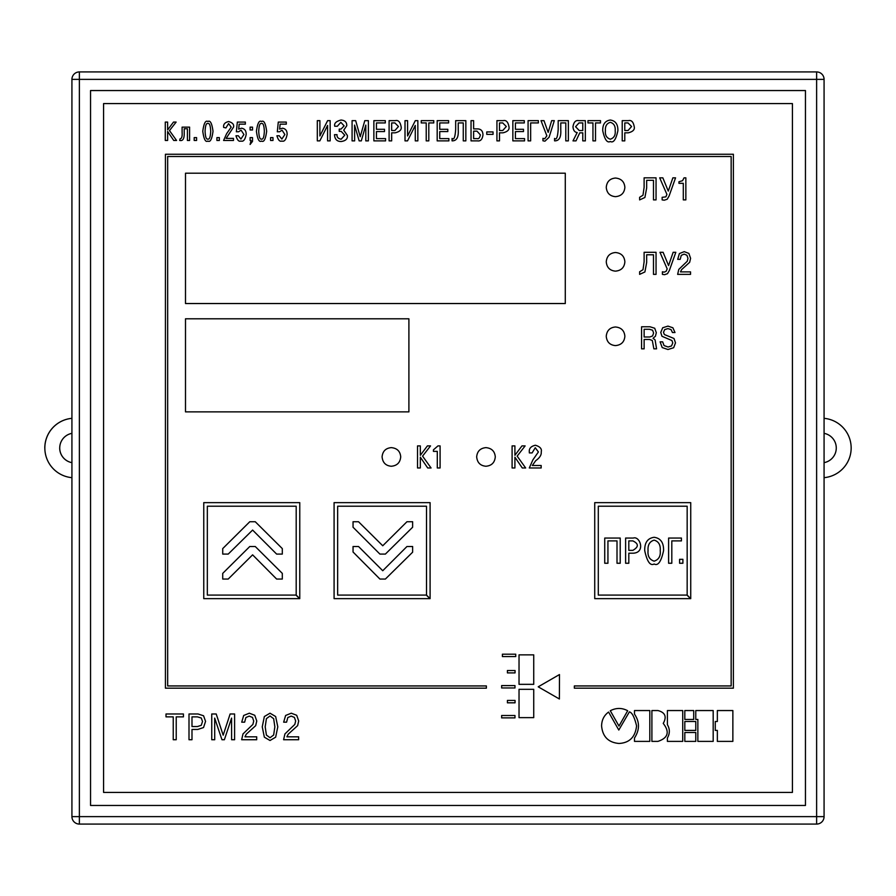 <?xml version="1.0" encoding="UTF-8"?>
<svg xmlns="http://www.w3.org/2000/svg" width="896" height="896" viewBox="0 0 896 896"><rect width="100%" height="100%" fill="white"/><g stroke="black" fill="none" stroke-linecap="round" stroke-linejoin="round"><path stroke-width="1.34" d="M59.696 448.034A14.896 14.896 0 0 0 71.926 462.65A14.896 14.896 0 0 1 71.926 433.35M44.8 447.922A29.792 29.792 0 0 1 71.926 418.331A29.792 29.792 0 0 0 71.926 477.669M792.422 792.422L792.422 103.578L103.578 103.578L103.578 792.422L792.422 792.422M618.979 726.062L627.682 710.741C621.981 707.706 616.179 707.706 610.288 710.741L618.979 726.062M636.574 725.872C634.469 717.136 632.072 712.477 629.384 711.872L618.8 730.038L608.586 712.062C604.072 715.344 601.742 719.947 601.586 725.872C602.56 736.658 608.362 742.515 618.979 743.467C629.485 742.896 635.342 737.027 636.574 725.872M634.491 737.979L634.491 741.384L649.813 741.384L649.813 710.55L634.491 710.55L634.491 714.146C639.789 721.896 639.789 729.848 634.491 737.979M663.242 723.408C666.971 716.755 665.202 712.466 657.955 710.55L651.896 710.55L651.896 741.384L657.955 741.384C668.136 737.946 669.894 731.954 663.242 723.408M667.408 737.979L667.408 741.384L682.73 741.384L682.73 710.55L667.408 710.55L667.408 724.73C669.962 729.053 669.962 733.466 667.408 737.979M684.813 719.443L693.706 719.443L693.706 710.55L684.813 710.55L684.813 719.443M684.813 730.408L695.778 730.408L695.778 721.515L684.813 721.515L684.813 730.408M684.813 741.384L695.778 741.384L695.778 732.491L684.813 732.491L684.813 741.384M695.778 719.443L697.861 719.443L697.861 741.384L713.182 741.384L713.182 710.55L695.778 710.55L695.778 719.443M715.266 730.408L717.349 730.408L717.349 741.384L732.861 741.384L732.861 710.55L717.349 710.55L717.349 721.515L715.266 721.515L715.266 730.408M687.165 595.078L690.738 598.651L690.738 502.645L594.731 502.645L594.731 598.651L690.536 598.651L686.952 595.078L598.304 595.078L598.304 506.218L687.165 506.218L687.165 595.078M426.518 595.078L430.091 598.651L430.091 502.645L334.085 502.645L334.085 598.651L429.89 598.651L426.306 595.078L337.658 595.078L337.658 506.218L426.518 506.218L426.518 595.078M249.771 521.741L222.723 548.598L222.723 554.086L228.211 554.086L252.605 530.062L276.629 554.086L282.307 554.086L282.307 548.598L255.259 521.741L249.771 521.741M249.771 546.515L222.723 573.384L222.723 579.051L228.211 579.051L252.605 554.837L276.629 579.051L282.307 579.051L282.307 573.384L255.259 546.515L249.771 546.515M353.046 546.515L353.046 552.003L379.904 579.051L385.392 579.051L412.63 552.194L412.63 546.515L406.952 546.515L382.749 570.73L358.534 546.515L353.046 546.515M406.952 521.741L382.749 545.765L358.534 521.741L353.046 521.741L353.046 527.229L379.904 554.086L385.392 554.086L412.63 527.229L412.63 521.741L406.952 521.741M382.088 456.814C382.637 462.594 385.694 465.741 391.272 466.245C397.062 465.741 400.21 462.594 400.714 456.814C400.21 451.237 397.062 448.168 391.272 447.63C385.694 448.168 382.637 451.237 382.088 456.814M296.195 595.078L299.768 598.651L299.768 502.645L203.762 502.645L203.762 598.651L299.555 598.651L295.982 595.078L207.334 595.078L207.334 506.218L296.195 506.218L296.195 595.078M606.256 261.822C606.794 267.512 609.862 270.614 615.44 271.141C621.219 270.614 624.366 267.512 624.87 261.822C624.366 256.144 621.219 253.042 615.44 252.515C609.862 253.042 606.794 256.144 606.256 261.822M606.256 187.354C606.794 193.043 609.862 196.146 615.44 196.661C621.219 196.146 624.366 193.043 624.87 187.354C624.366 181.675 621.219 178.573 615.44 178.046C609.862 178.573 606.794 181.675 606.256 187.354M476.672 456.814C477.221 462.605 480.301 465.741 485.923 466.245C491.635 465.741 494.76 462.605 495.286 456.814C494.76 451.237 491.635 448.179 485.923 447.63C480.301 448.179 477.221 451.237 476.672 456.814M420.325 455.291L420.325 445.906L417.525 445.906L417.525 467.97L420.325 467.97L420.325 457.184L427.706 467.97L431.077 467.97L422.565 456.12L430.539 445.906L427.392 445.906L420.325 455.291M433.44 451.382L437.293 451.382L437.293 467.97L440.093 467.97L440.093 445.906L437.954 445.906L433.44 449.837L433.44 451.382M514.909 455.291L514.909 445.906L512.098 445.906L512.098 467.97L514.909 467.97L514.909 457.184L522.278 467.97L525.661 467.97L517.149 456.12L525.123 445.906L521.965 445.906L514.909 455.291M541.162 465.483L532.314 465.483L535.741 460.656C539.75 457.834 541.576 454.933 541.229 451.92C542.024 448.84 540.064 446.611 535.371 445.245C530.824 446.286 528.819 448.638 529.346 452.267L529.346 452.928L532.09 452.928L535.27 447.731L538.395 451.954L532.907 459.838L529.278 467.97L541.162 467.97L541.162 465.483M644.134 348.846L644.134 339.483L649.578 339.483L652.299 340.469L653.867 348.846L656.566 348.846L655.099 339.931L653.061 338.251L655.424 336.246L656.32 332.707L654.73 328.261L650.014 326.771L641.581 326.771L641.581 348.846L644.134 348.846M662.211 347.57L667.957 349.507L673.658 347.738L675.494 342.854L673.982 338.475L664.373 334.544L663.477 332.293L664.686 329.616L667.878 328.608L671.059 329.594L672.448 332.517L675.002 332.517L672.874 327.768L667.957 326.11L662.693 327.768L660.755 332.45L661.976 336.28L671.922 340.525L672.773 342.91L671.507 345.946L668.091 347.01L664.048 345.565L662.659 341.846L660.106 341.846L662.211 347.57M606.245 336.291C606.794 341.97 609.851 345.083 615.429 345.598C621.219 345.083 624.366 341.97 624.87 336.291C624.366 330.613 621.219 327.51 615.429 326.984C609.851 327.51 606.794 330.613 606.245 336.291M644.907 271.958L646.666 262.427L646.666 254.789L653.486 254.789L653.486 274.366L656.051 274.366L656.051 252.302L644.112 252.302L644.112 261.789L642.992 269.696L639.621 271.79L639.621 274.366L644.907 271.958M663.107 252.302L659.96 252.302L667.195 268.89L666.098 271.342L664.205 272.138L662.413 271.79L662.413 274.366L664.53 274.691L667.486 273.706L669.379 270.435L675.819 252.302L673.142 252.302L668.562 265.574L663.107 252.302M680.467 271.88L681.632 269.584L689.662 262.315L690.592 258.328L688.878 253.422L684.219 251.642L679.381 253.579L677.701 259.336L680.198 259.336L681.262 255.349L684.141 254.128L686.918 255.248L687.982 258.362L687.254 261.251L678.787 269.405L677.645 274.366L690.536 274.366L690.536 271.88L680.467 271.88M519.03 717.64L533.736 717.64L533.736 689.326L519.03 689.326L519.03 717.64M519.03 684.342L533.736 684.342L533.736 654.864L519.03 654.864L519.03 684.342M559.474 674.554L538.205 686.818L559.384 698.992L559.474 674.554M501.648 717.875L514.976 717.875L514.976 715.501L501.648 715.501L501.648 717.875M502.398 656.566L515.738 656.566L515.738 654.192L502.398 654.192L502.398 656.566M501.648 687.96L514.976 687.96L514.976 685.586L501.648 685.586L501.648 687.96M507.416 702.811L515.054 702.811L515.054 700.437L507.416 700.437L507.416 702.811M507.416 672.896L515.054 672.896L515.054 670.51L507.416 670.51L507.416 672.896M644.907 197.49L646.666 187.958L646.666 180.32L653.486 180.32L653.486 199.898L656.051 199.898L656.051 177.834L644.112 177.834L644.112 187.32L642.992 195.216L639.621 197.322L639.621 199.898L644.907 197.49M662.838 177.834L659.691 177.834L666.926 194.421L665.829 196.874L662.144 197.322L662.144 199.898L664.261 200.211L667.218 199.237L669.099 195.955L675.55 177.834L672.874 177.834L668.282 191.106L662.838 177.834M683.301 183.322L683.301 199.898L685.854 199.898L685.854 177.834L684.062 177.834L682.55 180.69L678.944 181.776L678.944 183.322L683.301 183.322M173.242 739.726L176.221 739.726L176.221 716.878L183.422 716.878L183.422 713.978L166.006 713.978L166.006 716.878L173.242 716.878L173.242 739.726M189 739.726L191.99 739.726L191.99 729.456L197.758 729.456L203.526 727.563L205.565 721.37L203.582 715.781L198.05 713.978L189 713.978L189 739.726M224.381 739.726L231.582 718.099L231.616 739.726L234.595 739.726L234.595 713.978L230.126 713.978L223.171 735.19L216.216 713.978L211.747 713.978L211.747 739.726L214.726 739.726L214.67 718.099L221.962 739.726L224.381 739.726M244.966 736.814L246.31 734.138L255.685 725.659L256.771 721L254.766 715.288L249.346 713.205L243.69 715.467L241.73 722.176L244.642 722.176L245.885 717.528L249.245 716.106L252.482 717.416L253.725 721.034L252.874 724.427L242.995 733.925L241.662 739.726L256.704 739.726L256.704 736.814L244.966 736.814M275.654 737.184L277.794 726.846L275.654 716.531L270.021 713.205L264.354 716.531L262.248 726.846L264.354 737.184L270.021 740.499L275.654 737.184M286.899 736.814L288.243 734.138L297.618 725.659L298.704 721L296.699 715.288L291.278 713.205L285.622 715.467L283.662 722.176L286.574 722.176L287.818 717.528L291.178 716.106L294.414 717.416L295.658 721.034L294.806 724.427L284.928 733.925L283.595 739.726L298.637 739.726L298.637 736.814L286.899 736.814M167.619 129.909L167.619 122.08L165.278 122.08L165.278 140.47L167.619 140.47L167.619 131.488L173.757 140.47L176.568 140.47L169.478 130.592L176.131 122.08L173.499 122.08L167.619 129.909M182.101 127.131L182.101 132.149C182.392 136.461 181.72 138.678 180.085 138.813L179.659 140.448L180.578 140.56C183.243 140.75 184.453 137.939 184.206 132.149L184.206 128.755L187.41 128.755L187.41 140.47L189.594 140.47L189.594 127.131L182.101 127.131M194.186 140.47L196.594 140.47L196.594 137.614L194.186 137.614L194.186 140.47M207.894 141.03C210.235 142.52 211.938 139.272 213.013 131.275C211.938 123.29 210.235 120.042 207.894 121.531C205.554 120.042 203.851 123.29 202.776 131.275C203.851 139.272 205.554 142.52 207.894 141.03M216.922 140.47L219.341 140.47L219.341 137.614L216.922 137.614L216.922 140.47M233.486 138.398L226.106 138.398L233.542 127.098C234.203 124.533 232.568 122.674 228.659 121.531C224.862 122.405 223.194 124.365 223.642 127.389L225.926 127.938L228.581 123.603L231.179 127.131L226.61 133.694L223.586 140.47L233.486 140.47L233.486 138.398M240.912 141.03C243.398 141.915 245.146 139.731 246.165 134.478C246.254 130.816 244.709 128.722 241.539 128.206L238.683 129.102L239.176 124.163L245.347 124.163L245.347 122.08L237.339 122.08L236.365 131.779L238.571 131.779L241.091 130.178L243.936 134.512L240.912 139.059L238.28 135.766L235.973 135.766C237.25 140.123 238.896 141.882 240.912 141.03M250.096 129.987L252.515 129.987L252.515 127.131L250.096 127.131L250.096 129.987M250.096 137.614L250.096 140.47L251.093 140.47L250.096 144.469L252.515 141.366L252.515 137.614L250.096 137.614M261.542 141.03C263.883 142.52 265.586 139.272 266.661 131.275C265.586 123.29 263.883 120.042 261.542 121.531C259.202 120.042 257.499 123.29 256.424 131.275C257.499 139.272 259.202 142.52 261.542 141.03M270.57 140.47L272.989 140.47L272.989 137.614L270.57 137.614L270.57 140.47M281.859 141.03C284.346 141.915 286.093 139.731 287.112 134.478C287.202 130.816 285.656 128.722 282.486 128.206L279.619 129.102L280.123 124.163L286.294 124.163L286.294 122.08L278.286 122.08L277.312 131.779L279.518 131.779L282.038 130.178L284.872 134.512L281.859 139.059L279.227 135.766L276.92 135.766C278.197 140.123 279.843 141.882 281.859 141.03M319.894 135.968L319.894 120.646L317.318 120.646L317.318 140.874L319.838 140.874L327.578 125.451L327.578 140.874L330.154 140.874L330.154 120.646L327.611 120.646L319.894 135.968M607.936 540.893L617.008 540.893L617.008 563.248L620.211 563.248L620.211 538.048L604.733 538.048L604.733 563.248L607.936 563.248L607.936 540.893M625.61 538.048L625.61 563.248L628.813 563.248L628.813 553.202L633.125 553.202C645.938 552.698 639.878 535.685 633.349 538.048L625.61 538.048M671.81 540.893L681.419 540.893L681.419 538.048L668.606 538.048L668.606 563.248L671.81 563.248L671.81 540.893M682.898 563.248L682.898 559.317L679.594 559.317L679.594 563.248L682.898 563.248M341.309 141.49C345.766 140.818 347.794 138.802 347.368 135.442L343.728 130.189L346.763 125.709C346.875 122.248 344.96 120.355 341.018 120.042C336.078 121.285 333.984 123.357 334.746 126.258L337.31 126.258L340.838 122.326L344.131 125.877L341.018 129.091L339.226 129.091L339.226 131.365L341.186 131.365L344.747 135.184L341.163 139.205C338.128 138.656 336.762 137.144 337.053 134.669L334.488 134.669C334.802 139.328 337.075 141.602 341.309 141.49M359.162 140.874L361.301 140.874L365.803 125.104L365.803 140.874L368.379 140.874L368.379 120.646L364.795 120.646L360.226 136.741L355.667 120.646L352.083 120.646L352.083 140.874L354.648 140.874L354.57 125.104L359.162 140.874M376.443 129.293L376.443 122.931L385.314 122.931L385.314 120.646L373.867 120.646L373.867 140.874L385.571 140.874L385.571 138.6L376.443 138.6L376.443 131.578L384.507 131.578L384.507 129.293L376.443 129.293M389.099 120.646L389.099 140.874L391.664 140.874L391.664 132.821L395.136 132.821C399.93 131.667 401.901 129.55 401.061 126.459C400.165 121.845 398.25 119.907 395.304 120.646L389.099 120.646M407.59 135.968L407.59 120.646L405.014 120.646L405.014 140.874L407.534 140.874L415.274 125.451L415.274 140.874L417.85 140.874L417.85 120.646L415.307 120.646L407.59 135.968M426.227 122.931L426.227 140.874L428.803 140.874L428.803 122.931L433.765 122.931L433.765 120.646L421.254 120.646L421.254 122.931L426.227 122.931M439.746 129.293L439.746 122.931L448.616 122.931L448.616 120.646L437.181 120.646L437.181 140.874L448.885 140.874L448.885 138.6L439.746 138.6L439.746 131.578L447.81 131.578L447.81 129.293L439.746 129.293M458.237 129.931L458.237 122.931L463.266 122.931L463.266 140.874L465.842 140.874L465.842 120.646L455.672 120.646L455.672 129.349C455.146 137.211 453.936 140.235 452.054 138.421L452.054 140.851C456.635 140.952 458.696 137.312 458.237 129.931M473.614 120.646L471.038 120.646L471.038 140.874L477.512 140.874C480.502 141.355 482.328 139.384 482.978 134.949C482.854 131.006 481.04 128.99 477.512 128.89L473.614 128.89L473.614 120.646M486.763 134.378L493.058 134.378L493.058 131.925L486.763 131.925L486.763 134.378M496.933 120.646L496.933 140.874L499.498 140.874L499.498 132.821L502.97 132.821C507.763 131.667 509.734 129.55 508.894 126.459C507.998 121.845 506.083 119.907 503.138 120.646L496.933 120.646M515.424 129.293L515.424 122.931L524.294 122.931L524.294 120.646L512.848 120.646L512.848 140.874L524.552 140.874L524.552 138.6L515.424 138.6L515.424 131.578L523.488 131.578L523.488 129.293L515.424 129.293M530.645 122.931L538.362 122.931L538.362 120.646L528.08 120.646L528.08 140.874L530.645 140.874L530.645 122.931M548.184 132.384L543.995 120.646L541.016 120.646L546.862 135.845L544.667 138.824L542.954 138.331L542.954 140.795L544.947 141.176L549.08 137.267L554.31 120.646L551.656 120.646L548.184 132.384M560.762 129.931L560.762 122.931L565.79 122.931L565.79 140.874L568.355 140.874L568.355 120.646L558.186 120.646L558.186 129.349C557.659 137.211 556.45 140.235 554.568 138.421L554.568 140.851C559.149 140.952 561.21 137.312 560.762 129.931M582.781 132.843L582.781 140.874L585.346 140.874L585.346 120.646L578.816 120.646C575.702 120.019 573.754 122.035 572.981 126.694C573.261 130.301 574.661 132.261 577.192 132.552L573.003 140.874L576.016 140.874L579.768 132.843L582.781 132.843M592.95 122.931L592.95 140.874L595.515 140.874L595.515 122.931L600.488 122.931L600.488 120.646L587.966 120.646L587.966 122.931L592.95 122.931M602.739 130.76C604.654 139.597 607.186 143.181 610.31 141.49C613.446 143.181 615.966 139.597 617.882 130.76C618.05 124.331 615.518 120.758 610.31 120.042C605.102 120.758 602.571 124.331 602.739 130.76M644.717 550.648C647.102 561.658 650.25 566.104 654.147 564.01C658.045 566.104 661.181 561.658 663.566 550.648C663.779 542.64 660.632 538.182 654.147 537.298C647.651 538.182 644.515 542.64 644.717 550.648M622.216 120.646L622.216 140.874L624.792 140.874L624.792 132.821L628.253 132.821C633.046 131.667 635.018 129.55 634.178 126.459C633.293 121.845 631.366 119.907 628.432 120.646L622.216 120.646M565.286 173.208L185.494 173.208L185.494 303.531L565.286 303.531L565.286 173.208M486.382 688.173L486.382 685.944L167.664 685.944L167.664 156.498L731.158 156.498L731.158 685.944L574.347 685.944L574.347 688.173L733.387 688.173L733.387 154.258L165.424 154.258L165.424 688.173L486.382 688.173L165.424 688.173M408.901 318.797L185.494 318.797L185.494 411.88L408.901 411.88L408.901 318.797M624.792 122.931L624.792 130.536L628.029 130.536L631.579 126.515L628.029 122.931L624.792 122.931M648.054 550.648C647.517 556.147 649.544 559.653 654.147 561.154C658.739 559.653 660.766 556.147 660.229 550.648C660.666 544.947 658.638 541.453 654.147 540.142C649.656 541.453 647.629 544.947 648.054 550.648M605.427 130.76C604.99 135.184 606.614 137.995 610.31 139.205C614.006 137.995 615.63 135.184 615.194 130.76C615.552 126.19 613.917 123.379 610.31 122.326C606.704 123.379 605.08 126.19 605.427 130.76M582.781 122.931L578.984 122.931L575.579 126.717L579.275 130.558L582.781 130.558L582.781 122.931M499.498 122.931L499.498 130.536L502.734 130.536L506.296 126.515L502.734 122.931L499.498 122.931M473.614 131.163L473.614 138.6L477.198 138.6C478.643 139.126 479.707 137.883 480.379 134.87L476.997 131.163L473.614 131.163M391.664 122.931L391.664 130.536L394.901 130.536L398.462 126.515L394.901 122.931L391.664 122.931M628.813 540.893L628.813 550.357L632.845 550.357C638.826 546.907 638.826 543.749 632.845 540.893L628.813 540.893M261.542 139.059C263.144 139.597 264.085 137.01 264.354 131.275C264.085 125.541 263.144 122.954 261.542 123.502C259.93 122.954 259 125.541 258.731 131.275C259 137.01 259.93 139.597 261.542 139.059M207.894 139.059C209.496 139.597 210.437 137.01 210.706 131.275C210.437 125.541 209.496 122.954 207.894 123.502C206.282 122.954 205.352 125.541 205.083 131.275C205.352 137.01 206.282 139.597 207.894 139.059M266.403 735.067L270.021 737.733L273.661 735.011L274.848 726.846L273.661 718.704L270.021 715.96L266.403 718.648L265.194 726.846L266.403 735.067M197.445 716.878L191.99 716.878L191.99 726.555L197.445 726.555L201.264 725.301L202.518 721.448L201.264 717.987L197.445 716.878M649.466 329.269L644.134 329.269L644.134 336.986L649.846 336.986L652.579 335.944L653.598 333.021L652.613 330.221L649.466 329.269M805.459 805.459L805.459 90.541L90.541 90.541L90.541 805.459L805.459 805.459M71.926 816.626L71.926 79.374A7.448 7.448 0 0 1 79.374 71.926L816.626 71.926A7.448 7.448 0 0 1 824.074 79.374L824.074 816.626A7.448 7.448 0 0 1 816.626 824.074L79.374 824.074A7.448 7.448 0 0 1 71.926 816.626L816.626 816.626L816.626 79.374L79.374 79.374L79.374 824.074A7.448 7.448 0 0 1 71.926 816.626M824.074 477.669A29.792 29.792 0 0 0 824.074 418.331M824.074 433.35A14.896 14.896 0 0 1 824.074 462.65M824.074 816.626A7.448 7.448 0 0 1 816.626 824.074L816.626 816.626L824.074 816.626M816.626 71.926A7.448 7.448 0 0 1 824.074 79.374L816.626 79.374L816.626 71.926M71.926 79.374A7.448 7.448 0 0 1 79.374 71.926L79.374 79.374L71.926 79.374"/></g></svg>
